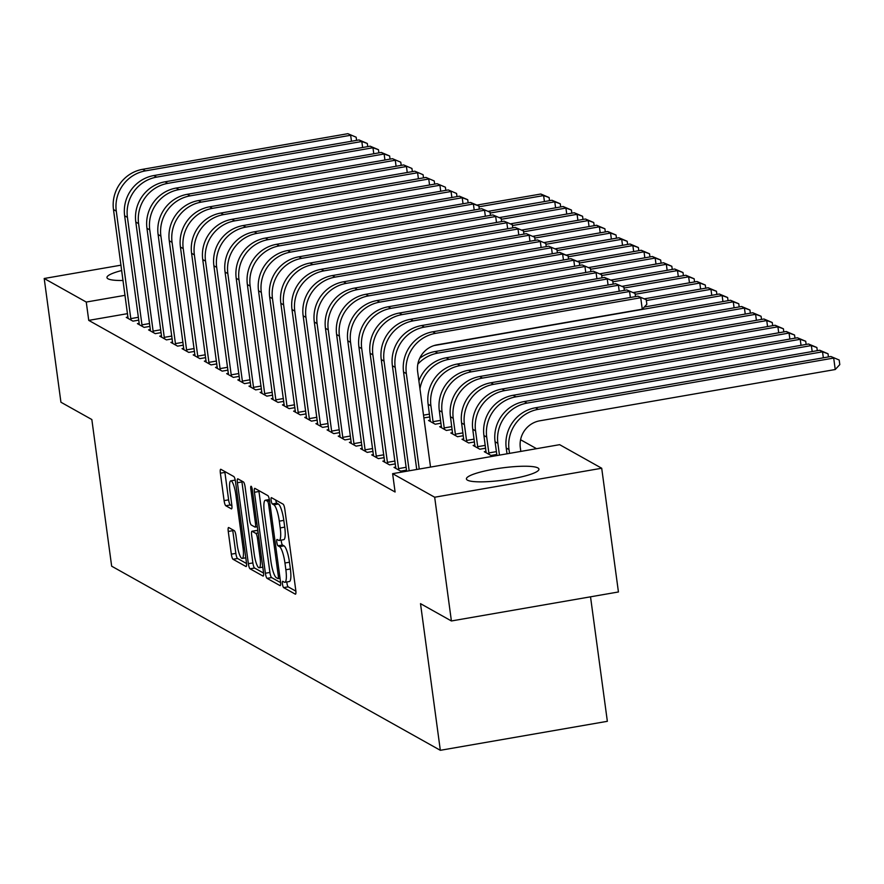 <?xml version="1.0" encoding="UTF-8"?>
<svg xmlns="http://www.w3.org/2000/svg" width="884" height="884" viewBox="0 0 884 884"><rect width="100%" height="100%" fill="white"/><g stroke="black" fill="none" stroke-linecap="round" stroke-linejoin="round"><path stroke-width="1.33" d="M282.46 584.048A3.227 0.696 -99.8 0 0 283.654 587.628L295.289 594.147A4.608 0.983 -99.8 0 0 295.466 594.192A4.608 0.983 -99.8 0 0 295.775 590.269L284.825 509.294A4.608 0.983 -99.8 0 0 283.123 504.178L271.487 497.67A3.227 0.696 -99.8 0 0 271.366 497.637A3.227 0.696 -99.8 0 0 271.145 500.388A3.227 0.696 -99.8 0 0 272.338 503.957L273.852 504.808A14.73 3.16 -99.8 0 1 279.3 521.162L280.206 527.914A14.73 3.16 -99.8 0 1 279.222 540.467A14.73 3.16 -99.8 0 1 278.648 540.345L277.145 539.494A3.227 0.696 -99.8 0 0 277.023 539.472A3.227 0.696 -99.8 0 0 276.803 542.223A3.227 0.696 -99.8 0 0 277.996 545.793L279.51 546.644A14.73 3.16 -99.8 0 1 284.957 562.997L285.863 569.749A14.73 3.16 -99.8 0 1 284.88 582.302A14.73 3.16 -99.8 0 1 284.305 582.18L282.803 581.329A3.227 0.696 -99.8 0 0 282.681 581.307A3.227 0.696 -99.8 0 0 282.46 584.048M286.869 581.959A3.227 0.696 -99.8 0 0 286.98 583.274A3.227 0.696 -99.8 0 0 288.173 586.843L295.875 591.164M275.731 500.035A3.227 0.696 -99.8 0 0 276.858 503.184L278.361 504.024L273.852 504.808M281.211 540.124A3.227 0.696 -99.8 0 0 281.322 541.439A3.227 0.696 -99.8 0 0 282.515 545.008L284.018 545.859L279.51 546.644M123.075 280.482A36.587 6.144 172.3 0 1 108.014 278.803A36.587 6.144 172.3 0 1 106.964 277.587A36.587 6.144 172.3 0 1 121.727 270.515M537.892 467.934A36.587 6.144 172.3 0 1 538.942 469.15A36.587 6.144 172.3 0 1 507.471 479.559A36.587 6.144 172.3 0 1 467.47 480.156A36.587 6.144 172.3 0 1 466.421 478.951A36.587 6.144 172.3 0 1 497.891 468.531A36.587 6.144 172.3 0 1 537.892 467.934M228.746 527.56A4.608 0.983 -99.8 0 0 228.569 527.527A4.608 0.983 -99.8 0 0 228.26 531.45L231.332 554.169A4.608 0.983 -99.8 0 0 233.033 559.274L245.962 566.511A4.608 0.983 -99.8 0 0 246.139 566.556A4.608 0.983 -99.8 0 0 246.448 562.633L235.498 481.658A4.608 0.983 -99.8 0 0 233.796 476.542L220.867 469.305A4.608 0.983 -99.8 0 0 220.691 469.271A4.608 0.983 -99.8 0 0 220.381 473.194L224.094 500.631A4.608 0.983 -99.8 0 0 225.796 505.747L231.332 508.841A4.608 0.983 -99.8 0 0 231.509 508.886A4.608 0.983 -99.8 0 0 231.818 504.963L229.973 491.349A12.321 2.641 -99.8 0 1 230.801 480.852A12.321 2.641 -99.8 0 1 235.829 494.631L243.045 547.936A12.321 2.641 -99.8 0 1 242.216 558.434A12.321 2.641 -99.8 0 1 237.177 544.654L235.984 535.77A4.608 0.983 -99.8 0 0 234.282 530.665L228.746 527.56M127.561 313.643L88.743 320.384L395.093 492.001L392.618 473.669L559.638 444.674L601.706 468.244L434.674 497.228L392.618 473.669M88.743 320.384L86.256 302.052L44.2 278.493L121.009 265.167M601.706 468.244L618.435 591.971L451.404 620.966L420.508 603.65L440.331 750.306L111.66 566.191L91.837 419.535L60.93 402.231L44.2 278.493M451.404 620.966L434.674 497.228M265.388 573.241A4.608 0.983 -99.8 0 0 267.09 578.357L280.018 585.595A4.608 0.983 -99.8 0 0 280.195 585.628A4.608 0.983 -99.8 0 0 280.504 581.705L269.554 500.742A4.608 0.983 -99.8 0 0 267.852 495.626L254.923 488.388A4.608 0.983 -99.8 0 0 254.747 488.344A4.608 0.983 -99.8 0 0 254.437 492.266L265.388 573.241L269.907 572.456A4.608 0.983 -99.8 0 0 271.609 577.572L280.604 582.611M262.99 576.048L250.061 568.81A4.608 0.983 -99.8 0 1 248.36 563.705L237.409 482.73A4.608 0.983 -99.8 0 1 237.719 478.808A4.608 0.983 -99.8 0 1 237.895 478.852L243.431 481.946A4.608 0.983 -99.8 0 1 245.133 487.062L249.575 519.891A4.608 0.983 -99.8 0 0 251.277 525.008L254.946 527.063A4.608 0.983 -99.8 0 0 255.122 527.096A4.608 0.983 -99.8 0 0 255.432 523.173L250.813 488.985A3.227 0.696 -99.8 0 1 251.023 486.244A3.227 0.696 -99.8 0 1 252.338 489.846L263.476 572.169A4.608 0.983 -99.8 0 1 263.167 576.092A4.608 0.983 -99.8 0 1 262.99 576.048L263.322 575.992M440.331 750.306L607.352 721.311L590.523 596.822M362.628 147.506L361.81 141.506L359.026 139.948L153.849 175.551A35.183 33.846 119.3 0 0 124.644 215.806L139.175 323.301L137.418 323.643L144.114 327.389L149.904 326.384M384.938 160.004L384.12 154.004L381.336 152.446L176.17 188.06A35.183 33.846 119.3 0 0 146.954 228.304L161.496 335.798L159.728 336.141L166.424 339.887L172.225 338.881M183.806 348.34L182.049 348.639L188.745 352.396L194.535 351.39M206.116 360.838L204.359 361.136L211.055 364.893L216.845 363.888M228.437 373.335L226.669 373.645L233.365 377.391L239.155 376.385M474.189 210.005L473.382 204.005L470.586 202.447L265.421 238.05A35.183 33.846 119.3 0 0 236.205 278.294L250.747 385.789L248.99 386.142L255.675 389.888L261.476 388.883M273.057 398.33L271.3 398.64L277.996 402.386L283.786 401.38M295.367 410.828L293.61 411.137L300.306 414.883L306.096 413.878M317.688 423.326L315.919 423.635L322.616 427.381L328.406 426.375M563.439 259.995L562.633 254.006L559.837 252.437L354.672 288.051A35.183 33.846 119.3 0 0 325.456 328.296L339.997 435.79L338.24 436.132L344.926 439.889L350.727 438.884M430.276 420.165L428.519 420.464L435.215 424.221L441.006 423.215M362.307 448.332L360.55 448.63L367.247 452.387L373.037 451.381M452.597 432.663L450.829 432.961L457.525 436.718L463.315 435.713M384.617 460.829L382.86 461.139L389.557 464.885L395.347 463.879M474.907 445.16L473.15 445.459L479.835 449.216L485.636 448.21M536.555 448.685L520.577 439.735M486.067 451.404L484.299 451.713L490.996 455.459L496.786 454.453M395.778 467.072L394.021 467.382L400.717 471.128L406.507 470.122M463.746 438.906L461.989 439.215L468.686 442.961L474.476 441.956M373.468 454.575L371.711 454.884L378.396 458.63L384.197 457.625M441.436 426.408L439.679 426.718L446.376 430.464L452.166 429.458M574.6 266.25L573.782 260.25L570.998 258.692L365.832 294.295A35.183 33.846 119.3 0 0 336.616 334.55L351.147 442.044L349.39 442.387L356.086 446.133L361.876 445.127M423.878 417.867L429.856 416.961M328.837 429.58L327.08 429.889L333.776 433.635L339.567 432.63M306.527 417.082L304.77 417.392L311.466 421.138L317.257 420.132M284.217 404.585L282.449 404.883L289.145 408.64L294.947 407.634M261.896 392.087L260.139 392.386L266.835 396.142L272.626 395.137M463.028 203.751L462.221 197.751L459.426 196.193L254.26 231.807A35.183 33.846 119.3 0 0 225.055 272.051L239.586 379.545L237.829 379.888L244.525 383.634L250.316 382.628M217.276 367.081L215.519 367.39L222.204 371.136L228.006 370.131M194.966 354.583L193.198 354.893L199.894 358.639L205.685 357.633M172.645 342.086L170.888 342.395L177.585 346.141L183.375 345.136M373.777 153.761L372.971 147.761L370.175 146.192L165.01 181.806A35.183 33.846 119.3 0 0 135.804 222.05L150.335 329.544L148.578 329.887L155.275 333.644L161.065 332.638M128.025 317.091L126.268 317.389L132.954 321.146L138.755 320.141M125.086 295.311L86.256 302.052M284.88 582.302L289.399 581.517A14.73 3.16 -99.8 0 0 290.383 568.964L285.863 569.749M284.018 545.859A14.73 3.16 -99.8 0 1 289.466 562.213L290.383 568.964M279.222 540.467L283.742 539.682A14.73 3.16 -99.8 0 0 284.725 527.129L280.206 527.914M278.361 504.024A14.73 3.16 -99.8 0 1 283.808 520.378L284.725 527.129M258.857 490.587A4.608 0.983 -99.8 0 0 258.957 491.493L269.907 572.456M277.963 578.622A3.227 0.696 -99.8 0 0 278.084 578.644A3.227 0.696 -99.8 0 0 278.294 575.904L268.692 504.83A3.227 0.696 -99.8 0 0 267.498 501.25L265.907 500.355A14.73 3.16 -99.8 0 0 265.333 500.233A14.73 3.16 -99.8 0 0 264.349 512.786L270.924 561.373A14.73 3.16 -99.8 0 0 276.372 577.727L277.963 578.622M263.576 573.075L254.581 568.025L250.061 568.81M241.829 481.051A4.608 0.983 -99.8 0 0 241.929 481.946L252.879 562.92A4.608 0.983 -99.8 0 0 254.581 568.025M254.183 553.97A12.321 2.641 -99.8 0 0 259.211 567.749A12.321 2.641 -99.8 0 0 260.04 557.251L257.498 538.466A4.608 0.983 -99.8 0 0 255.796 533.361L252.128 531.306A4.608 0.983 -99.8 0 0 251.951 531.262A4.608 0.983 -99.8 0 0 251.642 535.185L254.183 553.97M256.305 530.577A4.608 0.983 -99.8 0 1 256.459 530.477A4.608 0.983 -99.8 0 1 256.636 530.522L257.94 531.251M224.801 471.503A4.608 0.983 -99.8 0 0 224.901 472.41L228.613 499.847A4.608 0.983 -99.8 0 0 230.315 504.963L231.917 505.858M232.669 529.759A4.608 0.983 -99.8 0 0 232.779 530.665L235.851 553.384A4.608 0.983 -99.8 0 0 237.553 558.489L246.548 563.528M520.82 451.415L520.311 447.636A23.459 22.564 -60.7 0 1 539.781 420.806L835.236 369.523L833.689 358.064L538.234 409.347A35.183 33.846 119.3 0 0 509.018 449.591L509.538 453.382M830.894 356.506L839.181 360.02L830.894 356.506L535.439 407.778A35.183 33.846 119.3 0 0 506.234 448.033L507.018 453.812M839.181 360.02L839.8 364.595L835.236 369.523M430.53 467.083L417.635 371.645A23.459 22.564 -60.7 0 1 437.105 344.815L642.27 309.201L640.723 297.753L435.558 333.356A35.183 33.846 119.3 0 0 406.342 373.601L419.248 469.05M637.939 296.184L646.226 299.698L637.939 296.184L432.762 331.798A35.183 33.846 119.3 0 0 403.557 372.042L416.729 469.481M646.226 299.698L646.845 304.284L642.27 309.201M823.336 357.81L822.529 351.821L819.733 350.252L524.289 401.535A35.183 33.846 119.3 0 0 495.073 441.779L496.941 455.558M819.733 350.252L828.021 353.766L822.529 351.821L527.074 403.093A35.183 33.846 119.3 0 0 497.869 443.337L499.46 455.127M828.021 353.766L828.452 356.926M812.186 351.567L811.368 345.567L808.584 344.009L513.129 395.281A35.183 33.846 119.3 0 0 483.924 435.525L486.112 452.73M489.183 454.453L488.852 452.928L496.41 451.625M808.584 344.009L816.871 347.511L811.368 345.567L515.913 396.85A35.183 33.846 119.3 0 0 486.708 437.094L488.852 452.928M816.871 347.511L817.291 350.672M630.38 297.499L629.563 291.499L424.397 327.113A35.183 33.846 119.3 0 0 395.192 367.357L409.17 470.796M626.778 289.941L635.066 293.444L626.778 289.941L421.613 325.544A35.183 33.846 119.3 0 0 392.397 365.788L406.651 471.227M635.066 293.444L635.497 296.615M398.905 470.122L398.562 468.597L406.121 467.293M619.22 291.245L618.413 285.245L413.237 320.859A35.183 33.846 119.3 0 0 384.032 361.103L398.562 468.597M615.618 283.687L623.905 287.201L615.618 283.687L410.452 319.301A35.183 33.846 119.3 0 0 381.247 359.545L395.833 468.398M623.905 287.201L624.336 290.361M801.026 345.312L800.219 339.312L797.423 337.754L501.968 389.037A35.183 33.846 119.3 0 0 472.763 429.281L474.962 446.475M478.034 448.199L477.692 446.685L485.25 445.37M797.423 337.754L805.711 341.268L800.219 339.312L504.764 390.595A35.183 33.846 119.3 0 0 475.548 430.839L477.692 446.685M805.711 341.268L806.142 344.428M789.865 339.069L789.058 333.069L786.274 331.5L490.819 382.783A35.183 33.846 119.3 0 0 461.603 423.027L463.802 440.232M466.874 441.945L466.542 440.431L474.089 439.116M786.274 331.5L794.55 335.014L789.058 333.069L493.603 384.341A35.183 33.846 119.3 0 0 464.398 424.596L466.542 440.431M794.55 335.014L794.981 338.174M387.744 463.868L387.413 462.354L394.971 461.039M608.07 285.002L607.253 279.001L402.087 314.605A35.183 33.846 119.3 0 0 372.871 354.86L387.413 462.354M604.468 277.432L612.756 280.946L604.468 277.432L399.292 313.046A35.183 33.846 119.3 0 0 370.087 353.291L384.673 462.144M612.756 280.946L613.176 284.107M376.595 457.625L376.252 456.1L383.811 454.785M596.91 278.747L596.103 272.747L390.927 308.361A35.183 33.846 119.3 0 0 361.722 348.605L376.252 456.1M593.308 271.189L601.595 274.703L593.308 271.189L388.142 306.792A35.183 33.846 119.3 0 0 358.926 347.047L373.512 455.901M601.595 274.703L602.026 277.863M778.716 332.815L777.898 326.815L775.113 325.257L479.658 376.529A35.183 33.846 119.3 0 0 450.453 416.784L452.641 433.978M455.713 435.702L455.382 434.188L462.94 432.873M775.113 325.257L783.401 328.771L777.898 326.815L482.443 378.098A35.183 33.846 119.3 0 0 453.238 418.342L455.382 434.188M783.401 328.771L783.821 331.931M365.435 451.37L365.092 449.857L372.65 448.542M585.749 272.504L584.943 266.504L379.777 302.107A35.183 33.846 119.3 0 0 350.561 342.362L365.092 449.857M582.158 264.935L590.435 268.449L582.158 264.935L376.982 300.549A35.183 33.846 119.3 0 0 347.777 340.793L362.363 449.647M590.435 268.449L590.866 271.609M767.555 326.572L766.748 320.572L763.953 319.002L468.498 370.286A35.183 33.846 119.3 0 0 439.293 410.53L441.492 427.734M444.564 429.447L444.221 427.933L451.779 426.618M763.953 319.002L772.24 322.516L766.748 320.572L471.294 371.844A35.183 33.846 119.3 0 0 442.077 412.099L444.221 427.933M772.24 322.516L772.671 325.677M354.274 445.116L353.943 443.602L361.501 442.287M570.998 258.692L579.285 262.205L573.782 260.25L368.617 295.864A35.183 33.846 119.3 0 0 339.412 336.108L353.943 443.602M351.147 442.044L351.202 443.403M579.285 262.205L579.705 265.366M756.395 320.317L755.588 314.317L752.803 312.759L457.348 364.031A35.183 33.846 119.3 0 0 428.132 404.286L430.331 421.48M433.403 423.204L433.072 421.679L440.619 420.375M752.803 312.759L761.08 316.273L755.588 314.317L460.133 365.6A35.183 33.846 119.3 0 0 430.928 405.844L433.072 421.679M761.08 316.273L761.511 319.433M745.245 314.063L744.427 308.063L741.643 306.505L749.93 310.019L750.361 313.179M749.93 310.019L744.427 308.063L448.984 359.346A35.183 33.846 119.3 0 0 419.955 388.872M741.643 306.505L446.188 357.788A35.183 33.846 119.3 0 0 418.883 380.882M423.513 415.16L429.469 414.121M734.085 307.82L733.278 301.82L730.482 300.262L738.77 303.764L739.201 306.925M738.77 303.764L733.278 301.82L437.823 353.103A35.183 33.846 119.3 0 0 417.812 364.164M730.482 300.262L435.038 351.534A35.183 33.846 119.3 0 0 419.69 358.318M722.935 301.566L722.117 295.565L719.333 294.007L727.62 297.521L728.04 300.682M727.62 297.521L722.117 295.565L434.044 345.567M719.333 294.007L644.292 307.035M711.775 295.322L710.957 289.322L708.172 287.753L716.46 291.267L716.891 294.427M716.46 291.267L710.957 289.322L646.337 300.538M708.172 287.753L644.458 298.814M700.614 289.068L699.808 283.068L697.012 281.51L705.299 285.024L705.73 288.184M705.299 285.024L699.808 283.068L635.176 294.284M697.012 281.51L633.309 292.56M689.465 282.814L688.647 276.825L685.862 275.255L694.15 278.769L694.57 281.93M694.15 278.769L688.647 276.825L624.016 288.04M685.862 275.255L622.148 286.317M678.304 276.57L677.498 270.57L674.702 269.012L682.989 272.515L683.42 275.686M682.989 272.515L677.498 270.57L612.866 281.786M674.702 269.012L610.988 280.062M667.144 270.316L666.337 264.316L663.553 262.758L671.829 266.272L672.26 269.432M671.829 266.272L666.337 264.316L601.706 275.543M663.553 262.758L599.838 273.819M343.125 438.873L342.782 437.348L350.34 436.044M559.837 252.437L568.125 255.951L562.633 254.006L357.456 289.609A35.183 33.846 119.3 0 0 328.251 329.854L342.782 437.348M339.997 435.79L340.053 437.149M568.125 255.951L568.556 259.111M331.964 432.619L331.633 431.105L339.18 429.79M552.279 253.752L551.472 247.752L346.307 283.366A35.183 33.846 119.3 0 0 317.091 323.61L331.633 431.105M548.688 246.194L556.964 249.697L548.688 246.194L343.511 281.797A35.183 33.846 119.3 0 0 314.306 322.041L328.892 430.895M556.964 249.697L557.395 252.868M320.804 426.375L320.472 424.85L328.03 423.546M541.13 247.498L540.312 241.498L335.147 277.112A35.183 33.846 119.3 0 0 305.941 317.356L320.472 424.85M537.527 239.94L545.815 243.454L537.527 239.94L332.362 275.554A35.183 33.846 119.3 0 0 303.146 315.798L317.732 424.651M545.815 243.454L546.235 246.614M309.654 420.121L309.312 418.607L316.87 417.292M529.969 241.255L529.162 235.255L323.986 270.858A35.183 33.846 119.3 0 0 294.781 311.113L309.312 418.607M526.367 233.685L534.654 237.199L526.367 233.685L321.201 269.3A35.183 33.846 119.3 0 0 291.996 309.544L306.582 418.397M534.654 237.199L535.085 240.36M298.494 413.878L298.162 412.353L305.709 411.038M518.809 235L518.002 229L312.837 264.614A35.183 33.846 119.3 0 0 283.62 304.858L298.162 412.353M515.217 227.442L523.505 230.956L515.217 227.442L310.041 263.045A35.183 33.846 119.3 0 0 280.836 303.3L295.422 412.154M523.505 230.956L523.925 234.116M287.333 407.623L287.002 406.11L294.56 404.795M507.659 228.757L506.841 222.757L301.676 258.36A35.183 33.846 119.3 0 0 272.471 298.615L287.002 406.11M504.057 221.188L512.344 224.702L504.057 221.188L298.891 256.802A35.183 33.846 119.3 0 0 269.675 297.046L284.261 405.9M512.344 224.702L512.775 227.862M276.184 401.369L275.841 399.855L283.399 398.54M496.499 222.503L495.692 216.503L290.516 252.117A35.183 33.846 119.3 0 0 261.31 292.361L275.841 399.855M492.896 214.945L501.184 218.458L492.896 214.945L287.731 250.548A35.183 33.846 119.3 0 0 258.526 290.803L273.112 399.656M501.184 218.458L501.615 221.619M265.023 395.126L264.692 393.601L272.25 392.297M485.349 216.248L484.531 210.259L279.366 245.862A35.183 33.846 119.3 0 0 250.15 286.107L264.692 393.601M481.747 208.69L490.034 212.204L481.747 208.69L276.57 244.304A35.183 33.846 119.3 0 0 247.365 284.549L261.951 393.402M490.034 212.204L490.454 215.364M253.863 388.872L253.531 387.358L261.089 386.043M470.586 202.447L478.874 205.95L473.382 204.005L268.206 239.619A35.183 33.846 119.3 0 0 239 279.863L253.531 387.358M250.747 385.789L250.791 387.148M478.874 205.95L479.305 209.121M655.994 264.073L655.177 258.073L652.392 256.504L660.679 260.018L661.099 263.178M660.679 260.018L655.177 258.073L590.556 269.288M652.392 256.504L588.678 267.565M242.713 382.628L242.371 381.103L249.929 379.8M459.426 196.193L467.713 199.707L462.221 197.751L257.056 233.365A35.183 33.846 119.3 0 0 227.84 273.609L242.371 381.103M239.586 379.545L239.641 380.905M467.713 199.707L468.144 202.867M644.834 257.819L644.027 251.818L641.231 250.26L649.519 253.774L649.95 256.935M649.519 253.774L644.027 251.818L579.396 263.034M641.231 250.26L577.528 261.321M231.553 376.374L231.221 374.86L238.779 373.545M451.879 197.508L451.061 191.508L245.896 227.111A35.183 33.846 119.3 0 0 216.69 267.366L231.221 374.86M448.276 189.938L456.564 193.452L448.276 189.938L243.1 225.553A35.183 33.846 119.3 0 0 213.895 265.797L228.481 374.65M456.564 193.452L456.984 196.613M633.673 251.575L632.867 245.575L630.082 244.006L638.359 247.52L638.789 250.68M638.359 247.52L632.867 245.575L568.235 256.791M630.082 244.006L566.368 255.067M220.403 370.12L220.061 368.606L227.619 367.291M440.718 191.253L439.912 185.253L234.735 220.867A35.183 33.846 119.3 0 0 205.53 261.112L220.061 368.606M437.116 183.695L445.403 187.209L437.116 183.695L231.951 219.298A35.183 33.846 119.3 0 0 202.734 259.553L217.331 368.407M445.403 187.209L445.834 190.369M622.524 245.321L621.706 239.321L618.922 237.763L627.209 241.277L627.629 244.437M627.209 241.277L621.706 239.321L557.086 250.537M618.922 237.763L555.207 248.813M209.243 363.877L208.911 362.363L216.458 361.048M429.558 185.01L428.751 179.01L223.586 214.613A35.183 33.846 119.3 0 0 194.37 254.868L208.911 362.363M425.966 177.441L434.243 180.955L425.966 177.441L220.79 213.055A35.183 33.846 119.3 0 0 191.585 253.299L206.171 362.153M434.243 180.955L434.674 184.115M611.363 239.067L610.557 233.078L607.761 231.509L616.049 235.022L616.479 238.183M616.049 235.022L610.557 233.078L545.925 244.293M607.761 231.509L544.058 242.57M198.082 357.622L197.751 356.108L205.309 354.793M418.408 178.756L417.591 172.756L212.425 208.37A35.183 33.846 119.3 0 0 183.22 248.614L197.751 356.108M414.806 171.198L423.093 174.712L414.806 171.198L209.641 206.801A35.183 33.846 119.3 0 0 180.424 247.056L195.01 355.909M423.093 174.712L423.513 177.872M600.214 232.823L599.396 226.823L596.612 225.265L604.899 228.768L605.319 231.94M604.899 228.768L599.396 226.823L534.765 238.039M596.612 225.265L532.897 236.315M186.933 351.379L186.59 349.854L194.148 348.55M407.248 172.502L406.441 166.512L201.265 202.116A35.183 33.846 119.3 0 0 172.06 242.36L186.59 349.854M403.645 164.943L411.933 168.457L403.645 164.943L198.48 200.558A35.183 33.846 119.3 0 0 169.275 240.802L183.861 349.655M411.933 168.457L412.364 171.618M589.053 226.569L588.236 220.569L585.451 219.011L593.739 222.525L594.17 225.685M593.739 222.525L588.236 220.569L523.615 231.796M585.451 219.011L521.737 230.072M175.772 345.125L175.441 343.611L182.988 342.296M396.087 166.258L395.281 160.258L190.115 195.872A35.183 33.846 119.3 0 0 160.899 236.116L175.441 343.611M392.496 158.7L400.772 162.203L392.496 158.7L187.32 194.303A35.183 33.846 119.3 0 0 158.114 234.547L172.7 343.401M400.772 162.203L401.203 165.374M577.893 220.326L577.086 214.326L574.291 212.757L582.578 216.271L583.009 219.431M582.578 216.271L577.086 214.326L512.455 225.542M574.291 212.757L510.587 223.818M164.612 338.881L164.28 337.356L171.839 336.053M381.336 152.446L389.623 155.96L384.12 154.004L178.955 189.618A35.183 33.846 119.3 0 0 149.75 229.862L164.28 337.356M161.496 335.798L161.54 337.158M389.623 155.96L390.054 159.12M566.743 214.072L565.926 208.072L563.141 206.513L571.429 210.027L571.849 213.188M571.429 210.027L565.926 208.072L501.294 219.287M563.141 206.513L499.427 217.575M153.462 332.627L153.12 331.113L160.678 329.798M370.175 146.192L378.462 149.705L372.971 147.761L167.794 183.364A35.183 33.846 119.3 0 0 138.589 223.619L153.12 331.113M150.335 329.544L150.391 330.903M378.462 149.705L378.893 152.866M555.583 207.828L554.776 201.828L551.981 200.259L560.268 203.773L560.699 206.933M560.268 203.773L554.776 201.828L490.145 213.044M551.981 200.259L488.266 211.32M142.302 326.373L141.97 324.859L149.529 323.544M359.026 139.948L367.313 143.462L361.81 141.506L156.645 177.12A35.183 33.846 119.3 0 0 127.429 217.365L141.97 324.859M139.175 323.301L139.23 324.66M367.313 143.462L367.733 146.622M544.422 201.574L543.616 195.574L540.831 194.016L549.108 197.53L549.539 200.69M549.108 197.53L543.616 195.574L478.984 206.79M540.831 194.016L477.117 205.066M131.141 320.13L130.81 318.616L138.368 317.301M351.467 141.263L350.661 135.263L145.484 170.866A35.183 33.846 119.3 0 0 116.279 211.121L130.81 318.616M347.865 133.694L356.153 137.208L347.865 133.694L142.7 169.308A35.183 33.846 119.3 0 0 113.484 209.552L128.07 318.406M356.153 137.208L356.583 140.368M288.173 586.843L283.654 587.628M276.858 503.184L272.338 503.957M282.515 545.008L277.996 545.793M289.466 562.213L284.957 562.997M283.808 520.378L279.3 521.162M258.957 491.493L254.437 492.266M271.609 577.572L267.09 578.357M280.04 578.258L278.195 578.578M279.687 575.661L278.294 575.904M270.073 504.587L268.692 504.83M269.576 500.885L267.498 501.25M269.399 499.758L265.907 500.355M252.879 562.92L248.36 563.705M241.929 481.946L237.409 482.73M257.321 526.654L255.277 527.008M256.813 522.941L255.432 523.173M252.15 488.753L250.813 488.985M261.421 557.008L260.04 557.251M258.879 538.234L257.498 538.466M258.172 532.953L255.796 533.361M256.636 530.522L252.128 531.306M244.426 547.693L243.045 547.936M237.221 494.388L235.829 494.631M230.315 504.963L225.796 505.747M228.613 499.847L224.094 500.631M224.901 472.41L220.381 473.194M237.553 558.489L233.033 559.274M235.851 553.384L231.332 554.169M232.779 530.665L228.26 531.45M509.018 449.591L506.234 448.033M538.234 409.347L535.439 407.778M406.342 373.601L403.557 372.042M435.558 333.356L432.762 331.798M497.869 443.337L495.073 441.779M527.074 403.093L524.289 401.535M486.708 437.094L483.924 435.525M515.913 396.85L513.129 395.281M395.192 367.357L392.397 365.788M424.397 327.113L421.613 325.544M384.032 361.103L381.247 359.545M413.237 320.859L410.452 319.301M475.548 430.839L472.763 429.281M504.764 390.595L501.968 389.037M464.398 424.596L461.603 423.027M493.603 384.341L490.819 382.783M372.871 354.86L370.087 353.291M402.087 314.605L399.292 313.046M361.722 348.605L358.926 347.047M390.927 308.361L388.142 306.792M453.238 418.342L450.453 416.784M482.443 378.098L479.658 376.529M350.561 342.362L347.777 340.793M379.777 302.107L376.982 300.549M442.077 412.099L439.293 410.53M471.294 371.844L468.498 370.286M339.412 336.108L336.616 334.55M368.617 295.864L365.832 294.295M430.928 405.844L428.132 404.286M460.133 365.6L457.348 364.031M448.984 359.346L446.188 357.788M437.823 353.103L435.038 351.534M328.251 329.854L325.456 328.296M357.456 289.609L354.672 288.051M317.091 323.61L314.306 322.041M346.307 283.366L343.511 281.797M305.941 317.356L303.146 315.798M335.147 277.112L332.362 275.554M294.781 311.113L291.996 309.544M323.986 270.858L321.201 269.3M283.62 304.858L280.836 303.3M312.837 264.614L310.041 263.045M272.471 298.615L269.675 297.046M301.676 258.36L298.891 256.802M261.31 292.361L258.526 290.803M290.516 252.117L287.731 250.548M250.15 286.107L247.365 284.549M279.366 245.862L276.57 244.304M239 279.863L236.205 278.294M268.206 239.619L265.421 238.05M227.84 273.609L225.055 272.051M257.056 233.365L254.26 231.807M216.69 267.366L213.895 265.797M245.896 227.111L243.1 225.553M205.53 261.112L202.734 259.553M234.735 220.867L231.951 219.298M194.37 254.868L191.585 253.299M223.586 214.613L220.79 213.055M183.22 248.614L180.424 247.056M212.425 208.37L209.641 206.801M172.06 242.36L169.275 240.802M201.265 202.116L198.48 200.558M160.899 236.116L158.114 234.547M190.115 195.872L187.32 194.303M149.75 229.862L146.954 228.304M178.955 189.618L176.17 188.06M138.589 223.619L135.804 222.05M167.794 183.364L165.01 181.806M127.429 217.365L124.644 215.806M156.645 177.12L153.849 175.551M116.279 211.121L113.484 209.552M145.484 170.866L142.7 169.308M280.04 578.302L278.084 578.644M269.355 499.537L265.333 500.233M257.332 526.72L255.122 527.096M262.791 567.13L259.211 567.749M256.459 530.477L251.951 531.262M245.796 557.815L242.216 558.434M235.221 480.089L230.801 480.852"/></g></svg>
